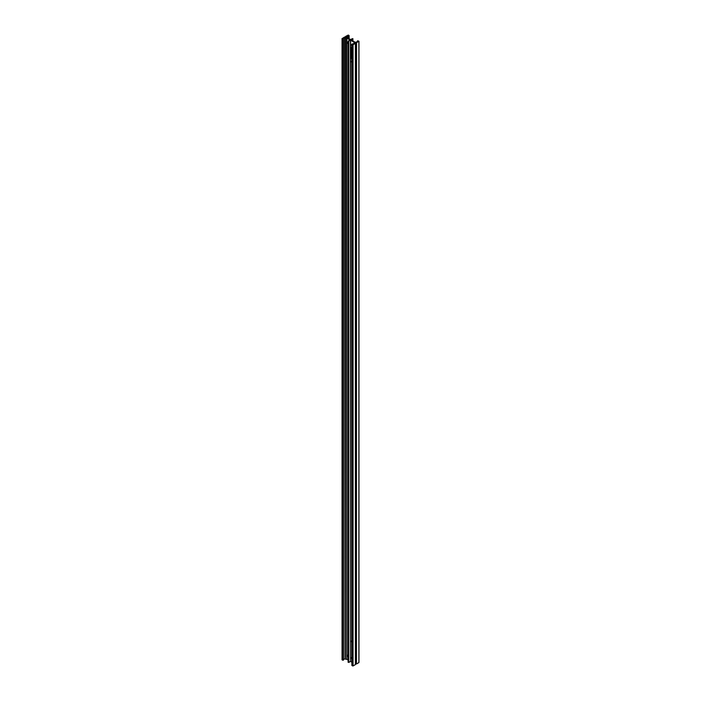 <?xml version="1.0" encoding="UTF-8"?>
<svg xmlns="http://www.w3.org/2000/svg" width="701" height="701" viewBox="0 0 701 701"><rect width="100%" height="100%" fill="white"/><g stroke="black" fill="none" stroke-linecap="round" stroke-linejoin="round"><path stroke-width="1.05" d="M348.108 656.714A1.016 0.587 60 0 1 348.108 655.093A1.016 0.587 -120 0 0 348.108 655.523M351.867 640.767A1.016 0.587 -120 0 0 351.867 642.239M351.867 657.336A1.016 0.587 -120 0 0 351.867 658.8M345.558 37.775L345.558 37.775A0.903 0.526 180 0 1 346.837 37.039A0.903 0.526 180 0 1 345.558 37.775M346.732 37.828L346.662 37.346L345.663 37.828M348.108 42.586A1.016 0.587 60 0 1 348.099 42.148A1.016 0.587 -120 0 0 348.108 43.777M351.867 62.433A1.016 0.587 60 0 1 351.867 60.969M351.867 45.863A1.016 0.587 60 0 1 351.867 44.4M351.271 56.86L351.867 57.289L351.271 56.86M351.867 57.333L351.367 57.333L351.867 57.885M351.367 57.333L351.683 57.771M351.254 57.613L351.692 57.254M351.867 54.818L351.254 54.468L351.271 53.959L351.867 54.301M351.867 54.205L351.254 53.697L351.823 53.933M351.587 52.82L351.779 53.662M351.867 52.855L351.254 52.496L351.753 52.295L351.271 51.935L351.867 52.277M351.411 52.505L351.867 52.768M351.254 52.487L351.744 52.286M351.271 51.392L351.867 51.734L351.271 51.392M351.867 52.163L351.254 51.401M351.867 51.357L351.254 51.278L351.867 51.269M351.867 50.612L351.254 50.542L351.867 50.525M351.271 49.937L351.867 50.279L351.271 49.937M351.867 49.841L351.254 49.815L351.271 49.114L351.867 49.789M351.867 47.738L350.842 47.353L350.842 58.332L351.867 59.129M351.718 49.289L351.254 48.571L351.867 48.904M356.555 42.708L356.45 663.952L356.45 42.735L358.956 41.263L357.633 40.746L357.808 41.263L356.511 42.016A1.271 0.736 180 0 1 354.715 42.016L351.087 39.887L352.778 38.573L350.412 39.528L347.284 37.609A1.139 0.657 0 0 0 347.337 37.407A1.139 0.657 0 0 0 347.004 36.943L346.644 36.522L349.133 35.62L348.301 35.05L345.575 36.452A0.955 0.552 0 0 1 344.55 37.048L342.114 38.625L343.367 39.037L343.192 38.52L344.673 37.661L345.391 37.872A1.139 0.657 0 0 0 346.548 38.029L349.913 39.887L348.222 41.201L350.588 40.255L350.588 661.472L351.867 662.208M350.588 40.255L354.18 42.323A1.271 0.736 180 0 1 354.548 42.84A1.271 0.736 180 0 1 354.18 43.357L351.867 44.163L353.059 44.733L355.425 43.322L355.389 664.601L355.389 43.383M351.867 47.721L350.912 47.23M346.802 38.064L346.802 659.29L348.108 660.044M356.45 42.735A0.955 0.552 0 0 0 355.425 43.322L355.425 664.548M358.886 662.375L358.886 41.368M356.555 663.935L358.886 662.585M356.45 663.952A0.955 0.552 0 0 0 355.425 664.452M353.059 44.733L353.059 665.95L355.389 664.601M353.059 665.95L352.699 44.733M351.981 44.321L351.981 665.538L352.699 665.95M350.588 661.472L350.412 40.255M348.756 41.201L348.756 662.427L350.412 661.472M348.756 662.427L348.222 662.112M346.802 659.29L346.548 38.029M345.032 37.661L345.391 659.089A1.139 0.657 0 0 0 346.548 659.255M345.032 658.887L344.673 37.661M343.481 659.571L344.673 658.887M343.367 659.948L342.833 660.254L342.833 39.037M342.114 38.625L342.114 659.843L342.833 660.254M351.254 48.571L351.867 48.921M351.254 49.123L351.867 49.815M351.867 50.358L351.254 49.946M351.254 50.192L351.867 50.551M351.254 50.936L351.867 51.296M351.254 51.944L351.867 52.785M351.569 52.899L351.499 53.486M351.254 53.635L351.823 53.802M351.254 53.968L351.867 54.319M351.254 57.263L351.709 57.263L351.254 56.869M354.18 43.357L354.18 42.323M352.778 40.895L352.778 38.888M348.125 38.205L348.125 35.672M348.301 35.672L348.301 38.31M348.485 38.415L348.485 35.777M345.391 659.089L345.391 37.872M343.481 38.879L343.481 660.097M349.133 35.62L349.133 38.792M351.867 44.163L351.867 665.38M357.519 40.903L357.519 41.429M352.892 38.73L352.892 40.956M348.108 41.052L348.108 662.27M342.044 38.52L342.044 659.737M358.956 41.263L358.956 662.48"/></g></svg>
